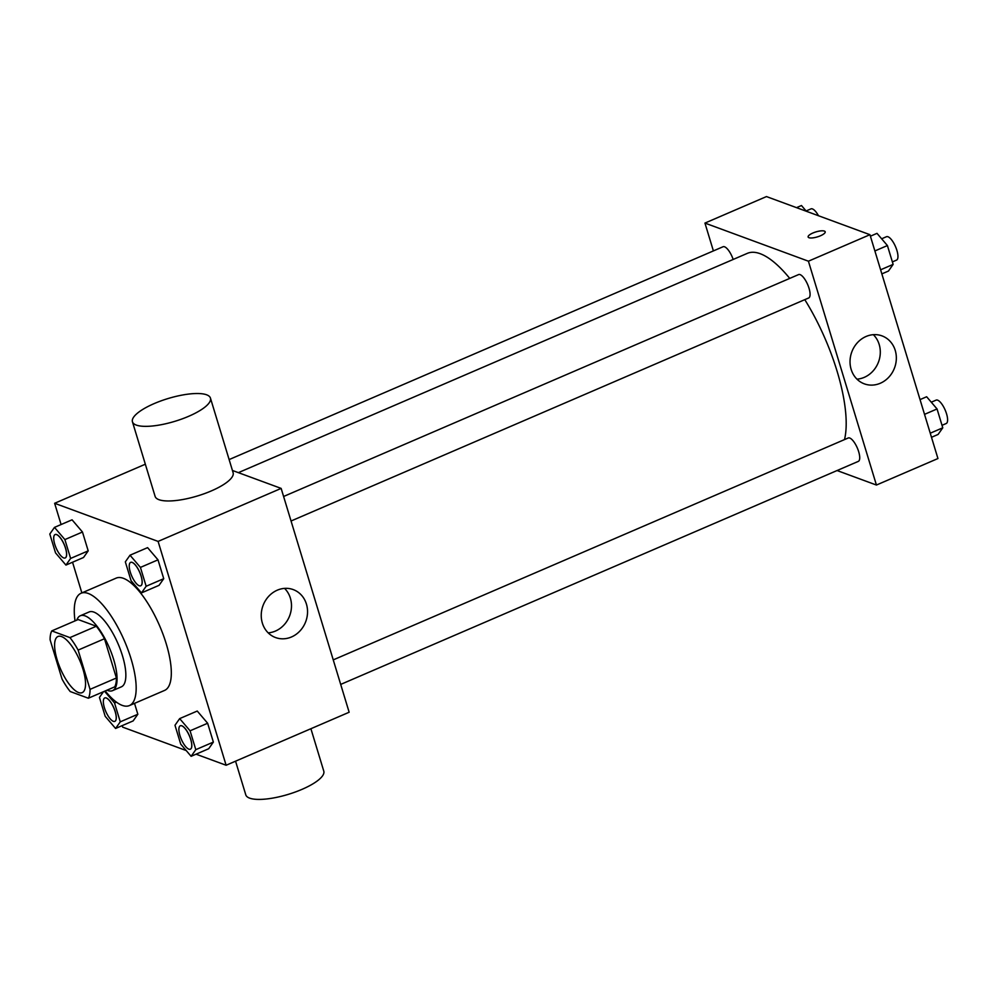<?xml version="1.0" encoding="UTF-8"?>
<svg xmlns="http://www.w3.org/2000/svg" width="996" height="996" viewBox="0 0 996 996"><rect width="100%" height="100%" fill="white"/><g stroke="black" fill="none" stroke-linecap="round" stroke-linejoin="round"><path stroke-width="1.49" d="M78.572 692.544A30.577 10.508 66.7 0 1 58.64 664.257A30.577 10.508 66.7 0 1 57.967 636.494A30.577 10.508 66.7 0 1 79.73 660.41A30.577 10.508 66.7 0 1 82.17 692.643A30.577 10.508 66.7 0 1 78.572 692.544M90.051 689.357L78.124 650.102A39.454 13.571 66.7 0 0 69.932 637.602L51.792 630.904A39.454 13.571 66.7 0 0 50.099 639.768L62.026 679.035A39.454 13.571 66.7 0 0 70.206 691.535L88.358 698.221A39.454 13.571 66.7 0 0 90.051 689.357L116.408 678.002L104.48 638.735L78.124 650.102M116.408 678.002A39.454 13.571 66.7 0 1 114.714 686.854L88.358 698.221M104.48 638.735A39.454 13.571 66.7 0 0 96.301 626.235L78.149 619.549L51.792 630.904M106.983 690.191A40.761 14.019 -113.3 0 0 112.56 690.639A40.761 14.019 -113.3 0 0 109.311 647.661A40.761 14.019 -113.3 0 0 80.303 615.765A40.761 14.019 -113.3 0 0 76.804 620.135M80.303 615.765L89.092 611.98A40.761 14.019 66.7 0 1 118.101 643.877A40.761 14.019 66.7 0 1 121.35 686.854L112.56 690.639M96.301 626.235L69.932 637.602M75.036 620.894A61.142 21.028 66.7 0 1 81.025 593.267A61.142 21.028 66.7 0 1 124.537 641.1A61.142 21.028 66.7 0 1 129.418 705.566A61.142 21.028 66.7 0 1 122.222 705.38A61.142 21.028 66.7 0 1 105.227 690.95M81.025 593.267L116.183 578.116A61.142 21.028 66.7 0 1 159.684 625.949A61.142 21.028 66.7 0 1 164.564 690.427L129.418 705.566M65.935 565.081L83.515 557.499L88.196 550.863L82.469 532.013L72.061 519.812L54.481 527.382L49.8 534.03L55.527 552.867L65.935 565.081L70.616 558.432L64.889 539.583L54.481 527.382M141.469 592.906L159.049 585.337L163.73 578.688L158.003 559.839L147.595 547.638L130.015 555.208L125.334 561.856L131.061 580.705L141.469 592.906L146.151 586.258L140.424 567.409L130.015 555.208M196.063 754.184L226.117 765.252L158.103 541.413L54.631 503.291L61.092 524.531M72.546 562.23L81.859 592.906M122.184 725.636L122.645 727.13L186.202 750.548M103.484 691.697L99.451 697.424L105.178 716.273L115.573 728.474L133.153 720.905L137.834 714.257L134.522 703.363L137.834 714.257L120.267 721.839L114.54 702.989L104.53 691.249M191.12 756.313L208.687 748.731L213.368 742.095L207.641 723.245L197.245 711.044L179.666 718.614L174.985 725.262L180.712 744.099L191.12 756.313L195.801 749.664L190.074 730.815L179.666 718.614M145.329 464.211L54.631 503.291M226.117 765.252L349.148 712.24L281.146 488.401L232.429 470.461M281.146 488.401L158.103 541.413M291.492 636.967A25.56 22.808 -69.8 0 1 275.556 637.552A25.56 22.808 -69.8 0 1 262.981 605.692A25.56 22.808 -69.8 0 1 293.222 589.595A25.56 22.808 -69.8 0 1 307.527 612.714A25.56 22.808 -69.8 0 1 291.492 636.967M210.442 398.089L233.114 472.702A40.761 11.89 163.1 0 1 204.641 493.568A40.761 11.89 163.1 0 1 158.962 499.693A40.761 11.89 163.1 0 1 155.115 496.394L132.443 421.781A40.761 11.89 163.1 0 1 167.988 398.562A40.761 11.89 163.1 0 1 210.442 398.089A40.761 11.89 163.1 0 1 181.969 418.955A40.761 11.89 163.1 0 1 136.29 425.08A40.761 11.89 163.1 0 1 132.443 421.781M235.554 761.181L245.788 794.845A40.761 11.89 -16.9 0 0 288.242 794.372A40.761 11.89 -16.9 0 0 323.787 771.153L310.901 728.723M284.557 588.387A25.56 22.808 -69.8 0 1 275.456 631.053A25.56 22.808 -69.8 0 1 268.173 632.858M238.38 472.652L747.299 253.37A109.647 37.711 66.7 0 1 789.728 278.394M804.78 299.647A109.647 37.711 66.7 0 1 844.508 439.585M340.694 684.414L858.315 461.385A12.736 4.382 -113.3 0 0 858.042 449.806A12.736 4.382 -113.3 0 0 849.737 438.028A12.736 4.382 -113.3 0 0 848.243 437.979L333.237 659.887M229.13 459.579L723.059 246.747A12.736 4.382 66.7 0 1 733.168 259.458M283.599 496.481L798.593 274.585A12.736 4.382 66.7 0 1 807.656 284.545A12.736 4.382 66.7 0 1 808.677 297.978L291.044 521.008M837.063 470.535L876.43 485.04L808.416 261.201L704.944 223.079L713.397 250.917M876.43 485.04L937.946 458.534L869.944 234.695L766.459 196.573L704.944 223.079M869.944 234.695L808.416 261.201M880.29 383.261A25.56 22.808 -69.8 0 1 864.354 383.858A25.56 22.808 -69.8 0 1 851.779 351.986A25.56 22.808 -69.8 0 1 882.02 335.889A25.56 22.808 -69.8 0 1 896.325 359.021A25.56 22.808 -69.8 0 1 880.29 383.261M808.976 237.708A8.914 2.602 163.1 0 1 808.13 236.986A8.914 2.602 163.1 0 1 815.911 231.906A8.914 2.602 163.1 0 1 825.198 231.807A8.914 2.602 163.1 0 1 818.973 236.363A8.914 2.602 163.1 0 1 808.976 237.708M808.13 236.986A8.914 2.602 163.1 0 1 815.911 231.919A8.914 2.602 163.1 0 1 825.198 231.807M873.355 334.681A25.56 22.808 -69.8 0 1 864.254 377.36A25.56 22.808 -69.8 0 1 856.971 379.152M931.497 437.294L938.095 434.443L942.776 427.807L937.049 408.958L926.641 396.757L920.043 399.608M942.776 427.807L930.252 433.21M937.049 408.958L924.525 414.361M931.285 402.197L936.115 400.118A12.736 4.382 66.7 0 1 945.179 410.078A12.736 4.382 66.7 0 1 946.2 423.512L942.017 425.317M881.846 273.888L888.457 271.049L893.138 264.401L887.411 245.551L877.003 233.35L870.392 236.201M893.138 264.401L880.601 269.804M887.411 245.551L874.874 250.955M881.647 238.791L886.477 236.712A12.736 4.382 66.7 0 1 895.541 246.684A12.736 4.382 66.7 0 1 896.549 260.105L892.379 261.911M806.374 211.289L801.469 205.525L796.526 207.654M806.113 210.965L810.943 208.886A12.736 4.382 66.7 0 1 818.488 215.746M180.276 725.798L180.351 725.76A12.736 4.382 66.7 0 1 180.351 725.76A12.736 4.382 66.7 0 1 189.414 735.733A12.736 4.382 66.7 0 1 190.435 749.154A12.736 4.382 66.7 0 1 190.398 749.179L190.361 749.191A12.736 4.382 66.7 0 1 188.867 749.154A12.736 4.382 66.7 0 1 180.55 737.364A12.736 4.382 66.7 0 1 180.276 725.798A12.736 4.382 66.7 0 1 189.34 735.758A12.736 4.382 66.7 0 1 190.361 749.191M208.687 748.731L213.368 742.095L195.801 749.664M213.368 742.095L207.641 723.245L190.074 730.815M207.641 723.245L197.245 711.044M130.7 562.354L130.638 562.391A12.736 4.382 66.7 0 1 139.701 572.351A12.736 4.382 66.7 0 1 140.71 585.785A12.736 4.382 66.7 0 1 139.216 585.748A12.736 4.382 66.7 0 1 130.912 573.957A12.736 4.382 66.7 0 1 130.638 562.391A12.736 4.382 66.7 0 1 130.7 562.354A12.736 4.382 66.7 0 1 139.764 572.327A12.736 4.382 66.7 0 1 140.785 585.76A12.736 4.382 66.7 0 1 140.747 585.773M159.049 585.337L163.73 578.688L146.151 586.258M163.73 578.688L158.003 559.839L140.424 567.409M158.003 559.839L147.595 547.638M115.573 728.474L120.267 721.839M104.817 697.935L104.742 697.959A12.736 4.382 66.7 0 1 104.817 697.935A12.736 4.382 66.7 0 1 113.88 707.895A12.736 4.382 66.7 0 1 114.889 721.328A12.736 4.382 66.7 0 1 114.864 721.341A12.736 4.382 66.7 0 1 113.32 721.316A12.736 4.382 66.7 0 1 105.016 709.538A12.736 4.382 66.7 0 1 104.742 697.959A12.736 4.382 66.7 0 1 113.805 707.932A12.736 4.382 66.7 0 1 114.826 721.365L114.889 721.328M133.153 720.905L137.834 714.257M116.457 702.155L114.54 702.989M55.091 534.566L55.166 534.528A12.736 4.382 66.7 0 1 55.166 534.528A12.736 4.382 66.7 0 1 64.23 544.501A12.736 4.382 66.7 0 1 65.25 557.922A12.736 4.382 66.7 0 1 65.213 557.947L65.176 557.959A12.736 4.382 66.7 0 1 63.682 557.922A12.736 4.382 66.7 0 1 55.378 546.132A12.736 4.382 66.7 0 1 55.091 534.566A12.736 4.382 66.7 0 1 64.155 544.526A12.736 4.382 66.7 0 1 65.176 557.959M83.515 557.499L88.196 550.863L70.616 558.432M88.196 550.863L82.469 532.013L64.889 539.583M82.469 532.013L72.061 519.812"/></g></svg>
